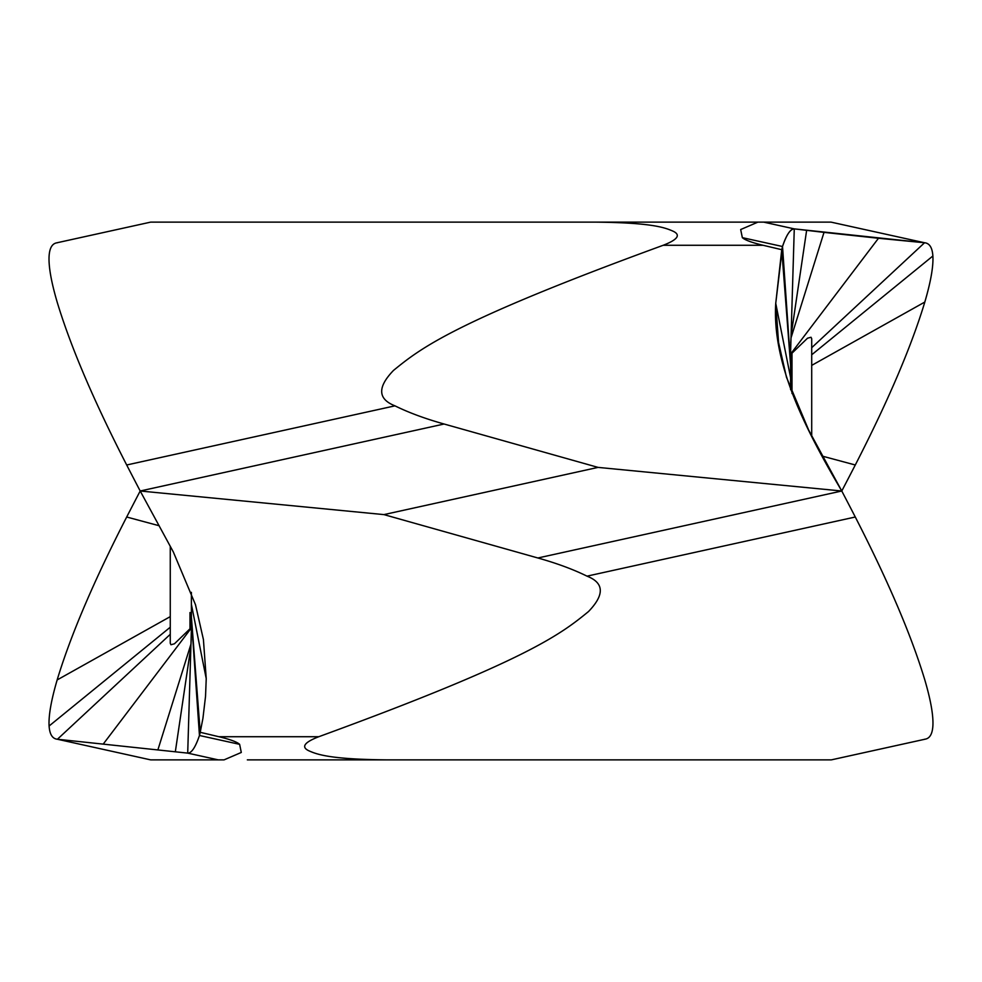 <?xml version="1.0" encoding="UTF-8"?>
<svg xmlns="http://www.w3.org/2000/svg" width="982" height="982" viewBox="0 0 982 982"><rect width="100%" height="100%" fill="white"/><g stroke="black" fill="none" stroke-linecap="round" stroke-linejoin="round"><path stroke-width="1.47" d="M444.097 424.015L140.193 491A903.624 142.292 -117.9 0 1 126.69 464.989L394.973 405.848C408.77 412.649 425.145 418.7 444.097 424.015L598.063 467.395L841.77 491A903.624 142.292 62.1 0 1 855.285 517.011C888.17 581.098 911.345 635.403 924.823 679.949C930.801 700.35 933.489 715.706 932.875 726.005C932.323 734.34 929.549 738.759 924.553 739.25C929.549 738.759 932.323 734.352 932.875 726.005C933.489 715.694 930.801 700.338 924.823 679.949C911.296 635.244 888.109 580.939 855.285 517.011L587.003 576.152C573.206 569.351 556.831 563.3 537.878 557.985L841.77 491A903.624 142.292 117.9 0 0 855.285 464.989C888.158 400.963 911.333 346.646 924.823 302.051C930.813 281.613 933.489 266.269 932.875 255.995C932.323 247.648 929.549 243.229 924.553 242.75L831.03 222.128L924.553 242.75C929.549 243.241 932.323 247.66 932.875 255.995C933.489 266.294 930.801 281.65 924.811 302.051L811.709 365.378M790.584 354.551L807.511 338.213L811.034 337.256L811.709 338.753L811.709 435.738M855.285 517.011A903.624 142.292 -117.9 0 0 841.77 491L808.652 430.055L786.484 377.272L778.554 342.436L775.743 303.34L782.519 246.507C786.57 234.612 790.485 228.745 794.266 228.88L924.553 242.75L878.473 238.27L790.584 354.06L790.584 352.55L790.584 389.645M394.973 405.848C377.763 399.06 377.272 387.239 393.512 370.41C420.799 348.193 453.598 321.838 663.194 245.279L763.088 245.279L781.758 249.698L782.519 246.507C786.275 235.054 790.191 229.187 794.266 228.88L824.008 232.378L790.927 338.189M822.781 456.249L855.285 464.989A903.624 142.292 -62.1 0 1 841.77 491C804.491 427.71 772.073 363.438 775.743 303.34L781.758 249.698L790.584 364.973M587.003 576.152C604.212 582.915 604.703 594.724 588.488 611.565C561.213 633.807 528.304 660.186 318.782 736.721L218.888 736.721L200.218 732.302L199.456 735.493C195.406 747.388 191.49 753.255 187.709 753.12L57.422 739.25L150.651 759.872L57.422 739.25C52.427 738.771 49.652 734.352 49.1 726.005L170.267 627.216M831.03 759.872L387.792 759.872C330.148 759.393 316.94 754.434 308.569 750.653C301.02 746.921 304.42 742.282 318.782 736.721M598.063 467.395L383.913 514.605L537.878 557.985M763.088 245.279C751.93 242.628 745.019 240.087 742.343 237.656L740.673 229.543L757.92 222.128L734.634 222.128M831.03 222.128L387.792 222.128M150.946 222.128L594.184 222.128C651.815 222.607 665.023 227.554 673.407 231.359C680.956 235.079 677.555 239.718 663.194 245.279M126.69 464.989C93.818 400.963 70.643 346.646 57.152 302.051C51.162 281.613 48.486 266.269 49.1 255.995C49.652 247.648 52.427 243.229 57.422 242.75M103.503 743.73L191.392 627.94L191.392 629.45L191.392 617.027L200.218 732.302L202.93 718.333L205.533 696.361L206.232 678.66L203.421 639.564L195.492 604.728L173.323 551.945L140.193 491L383.913 514.605M150.946 759.872L224.056 759.872L241.29 752.457L239.633 744.344C236.957 741.913 230.046 739.372 218.888 736.721M594.184 759.872L247.341 759.872M140.193 491A903.624 142.292 -62.1 0 0 126.69 517.011C93.818 581.037 70.643 635.354 57.152 679.949C51.162 700.387 48.486 715.731 49.1 726.005M170.267 634.311L57.422 739.25M191.392 627.449L174.452 643.787L170.942 644.744L170.267 643.247L170.267 546.262M157.967 749.622L191.048 643.811M191.392 617.027L191.392 592.355M261.433 222.128L247.341 222.128M824.008 232.378L878.473 238.27M932.875 255.995L811.709 354.784M811.709 347.689L924.553 242.75M806.627 230.365L791.124 335.132M763.665 222.128L794.266 228.88L790.584 352.55M742.343 237.656L782.519 246.507L790.584 363.389M775.743 303.34L790.584 377.591M791.995 393.512L791.995 353.189M239.633 744.344L199.456 735.493L191.392 618.611M218.311 759.872L187.709 753.12L191.392 629.45M126.69 517.011L159.194 525.751M57.152 679.937L170.267 616.622M175.348 751.635L190.852 646.868M206.232 678.66L191.392 604.409M189.98 612.547L189.98 628.811M791.222 333.88L790.731 342.927M831.312 759.872L925.584 739.09M150.663 222.128L56.391 242.91M190.754 648.12L191.245 639.073"/></g></svg>
